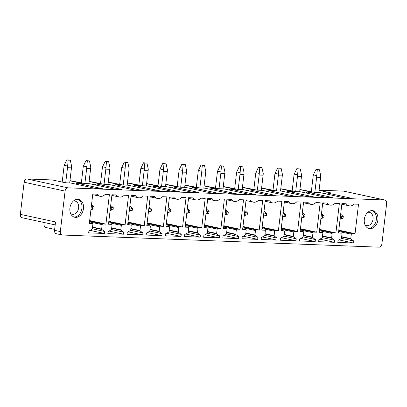 <?xml version="1.0" encoding="UTF-8"?>
<svg xmlns="http://www.w3.org/2000/svg" width="407" height="407" viewBox="0 0 407 407"><rect width="100%" height="100%" fill="white"/><g stroke="black" fill="none" stroke-linecap="round" stroke-linejoin="round"><path stroke-width="0.61" d="M319.098 190.186L343.569 191.122A3.383 2.498 102.2 0 1 343.89 191.163L384.849 200.025A3.383 2.498 102.2 0 1 386.65 203.429L381.893 243.91A3.383 2.498 102.2 0 1 378.988 247.161L62.449 235.017A3.383 2.498 -77.8 0 1 62.129 234.976A3.383 2.498 -77.8 0 1 60.328 231.573L65.084 191.092A3.383 2.498 -77.8 0 1 67.989 187.841L27.03 178.978A3.383 2.498 -77.8 0 0 24.125 182.229L20.35 214.347A3.383 2.498 102.2 0 0 22.151 217.75L55.179 224.898M384.849 200.025A3.383 2.498 102.2 0 0 384.529 199.985L67.989 187.841M372.242 210.607A9.132 6.751 -77.8 0 1 373.733 211.498A9.132 6.751 -77.8 0 1 375.849 221.835A9.132 6.751 -77.8 0 1 368.406 228.327M375.29 211.833A9.132 6.751 -77.8 0 1 377.233 222.68A9.132 6.751 -77.8 0 1 369.174 228.561A9.132 6.751 -77.8 0 1 366.916 227.442A9.132 6.751 -77.8 0 1 364.977 216.59A9.132 6.751 -77.8 0 1 373.036 210.714A9.132 6.751 -77.8 0 1 375.29 211.833M353.739 241.015L353.5 243.025L337.81 242.424L338.044 240.415L341.259 238.67A0.407 0.3 102.2 0 0 341.473 238.314L341.997 233.847A0.677 0.499 102.2 0 0 341.575 233.155L338.456 233.038L341.916 203.597L346.22 203.759A8.115 5.998 102.2 0 0 349.206 205.825A8.115 5.998 102.2 0 0 354.207 204.065L358.511 204.233L355.057 233.674L351.887 233.552A0.677 0.499 102.2 0 0 351.302 234.203L350.783 238.639A0.407 0.3 102.2 0 0 350.915 239.011L353.739 241.015L341.468 238.36M353.5 243.025L339.011 239.891M355.057 233.674L338.797 230.153M335.892 232.936L332.723 232.819A0.677 0.499 102.2 0 0 332.143 233.465L331.619 237.907A0.407 0.3 102.2 0 0 331.751 238.278L334.574 240.283L334.335 242.287L318.645 241.687L318.879 239.682L322.095 237.937A0.407 0.3 102.2 0 0 322.308 237.581L322.832 233.109A0.677 0.499 102.2 0 0 322.41 232.422L319.292 232.3L322.751 202.859L327.055 203.027A8.115 5.998 102.2 0 0 330.041 205.087A8.115 5.998 102.2 0 0 335.042 203.332L339.352 203.495L335.892 232.936L319.632 229.421M334.574 240.283L322.303 237.627M334.335 242.287L319.851 239.153M315.41 239.545L315.176 241.555L299.481 240.954L299.715 238.945L302.93 237.2A0.407 0.3 102.2 0 0 303.144 236.843L303.673 232.377A0.677 0.499 102.2 0 0 303.246 231.685L300.127 231.568L303.586 202.126L307.896 202.289A8.115 5.998 102.2 0 0 310.877 204.355A8.115 5.998 102.2 0 0 315.878 202.594L320.187 202.762L316.727 232.204L313.558 232.082A0.677 0.499 102.2 0 0 312.978 232.733L312.454 237.169A0.407 0.3 102.2 0 0 312.586 237.54L315.41 239.545L303.139 236.889M315.176 241.555L300.687 238.421M316.727 232.204L300.468 228.683M297.563 231.466L294.393 231.349A0.677 0.499 102.2 0 0 293.813 231.995L293.289 236.436A0.407 0.3 102.2 0 0 293.422 236.808L296.245 238.812L296.011 240.817L280.316 240.216L280.55 238.207L283.765 236.467A0.407 0.3 102.2 0 0 283.979 236.111L284.508 231.639A0.677 0.499 102.2 0 0 284.081 230.952L280.962 230.83L284.422 201.389L288.731 201.557A8.115 5.998 102.2 0 0 291.712 203.617A8.115 5.998 102.2 0 0 296.713 201.862L301.022 202.025L297.563 231.466L281.303 227.951M296.245 238.812L283.974 236.157M296.011 240.817L281.522 237.683M277.081 238.075L276.846 240.084L261.152 239.484L261.386 237.474L264.601 235.729A0.407 0.3 102.2 0 0 264.815 235.373L265.344 230.906A0.677 0.499 102.2 0 0 264.916 230.214L261.798 230.097L265.257 200.656L269.566 200.819A8.115 5.998 102.2 0 0 272.548 202.884A8.115 5.998 102.2 0 0 277.549 201.124L281.858 201.292L278.398 230.733L275.229 230.611A0.677 0.499 102.2 0 0 274.649 231.262L274.125 235.699A0.407 0.3 102.2 0 0 274.257 236.07L277.081 238.075L264.809 235.419M276.846 240.084L262.357 236.95M278.398 230.733L262.139 227.213M259.234 229.996L256.064 229.874A0.677 0.499 102.2 0 0 255.484 230.525L254.96 234.966A0.407 0.3 102.2 0 0 255.092 235.338L257.916 237.342L257.682 239.347L241.987 238.746L242.221 236.737L245.436 234.997A0.407 0.3 102.2 0 0 245.655 234.641L246.179 230.169A0.677 0.499 102.2 0 0 245.752 229.482L242.633 229.36L246.093 199.918L250.402 200.081A8.115 5.998 102.2 0 0 253.383 202.147A8.115 5.998 102.2 0 0 258.384 200.392L262.693 200.554L259.234 229.996L242.974 226.48M257.916 237.342L245.645 234.686M257.682 239.347L243.193 236.213M238.751 236.604L238.517 238.614L222.822 238.009L223.056 236.004L226.272 234.259A0.407 0.3 102.2 0 0 226.49 233.903L227.014 229.436A0.677 0.499 102.2 0 0 226.587 228.744L223.468 228.627L226.928 199.181L231.237 199.349A8.115 5.998 102.2 0 0 234.218 201.409A8.115 5.998 102.2 0 0 239.219 199.654L243.528 199.822L240.069 229.263L236.899 229.141A0.677 0.499 102.2 0 0 236.319 229.792L235.795 234.228A0.407 0.3 102.2 0 0 235.928 234.6L238.751 236.604L226.48 233.949M238.517 238.614L224.028 235.48M240.069 229.263L223.809 225.743M220.904 228.525L217.735 228.403A0.677 0.499 102.2 0 0 217.155 229.055L216.636 233.496A0.407 0.3 102.2 0 0 216.763 233.862L219.587 235.872L219.353 237.876L203.658 237.276L203.897 235.266L207.107 233.526A0.407 0.3 102.2 0 0 207.326 233.17L207.85 228.698A0.677 0.499 102.2 0 0 207.428 228.012L204.309 227.889L207.763 198.448L212.072 198.611A8.115 5.998 102.2 0 0 215.054 200.676A8.115 5.998 102.2 0 0 220.055 198.921L224.364 199.084L220.904 228.525L204.645 225.01M219.587 235.872L207.316 233.216M219.353 237.876L204.863 234.742M200.422 235.134L200.188 237.144L184.493 236.538L184.732 234.534L187.942 232.789A0.407 0.3 102.2 0 0 188.161 232.433L188.685 227.966A0.677 0.499 102.2 0 0 188.263 227.274L185.144 227.157L188.599 197.71L192.908 197.878A8.115 5.998 102.2 0 0 195.889 199.939A8.115 5.998 102.2 0 0 200.895 198.184L205.199 198.351L201.74 227.793L198.57 227.671A0.677 0.499 102.2 0 0 197.99 228.322L197.471 232.758A0.407 0.3 102.2 0 0 197.599 233.13L200.422 235.134L188.151 232.478M200.188 237.144L185.699 234.01M201.74 227.793L185.48 224.272M182.575 227.055L179.411 226.933A0.677 0.499 102.2 0 0 178.826 227.584L178.307 232.026A0.407 0.3 102.2 0 0 178.439 232.392L181.257 234.401L181.023 236.406L165.328 235.806L165.568 233.796L168.778 232.056A0.407 0.3 102.2 0 0 168.997 231.7L169.521 227.228A0.677 0.499 102.2 0 0 169.098 226.541L165.98 226.419L169.439 196.978L173.743 197.141A8.115 5.998 102.2 0 0 176.73 199.206A8.115 5.998 102.2 0 0 181.731 197.451L186.035 197.614L182.575 227.055L166.315 223.54M181.257 234.401L168.986 231.746M181.023 236.406L166.534 233.272M162.098 233.664L161.859 235.673L146.164 235.068L146.403 233.063L149.613 231.318A0.407 0.3 102.2 0 0 149.832 230.962L150.356 226.49A0.677 0.499 102.2 0 0 149.934 225.804L146.815 225.687L150.275 196.24L154.579 196.408A8.115 5.998 102.2 0 0 157.565 198.468A8.115 5.998 102.2 0 0 162.566 196.713L166.87 196.881L163.411 226.323L160.246 226.2A0.677 0.499 102.2 0 0 159.661 226.852L159.142 231.288A0.407 0.3 102.2 0 0 159.274 231.659L162.098 233.664L149.822 231.008M161.859 235.673L147.37 232.534M163.411 226.323L147.151 222.802M144.251 225.585L141.081 225.463A0.677 0.499 102.2 0 0 140.496 226.114L139.977 230.555A0.407 0.3 102.2 0 0 140.11 230.922L142.933 232.931L142.694 234.936L127.004 234.335L127.238 232.326L130.449 230.586A0.407 0.3 102.2 0 0 130.667 230.225L131.191 225.758A0.677 0.499 102.2 0 0 130.769 225.071L127.65 224.949L131.11 195.508L135.414 195.67A8.115 5.998 102.2 0 0 138.4 197.736A8.115 5.998 102.2 0 0 143.401 195.981L147.705 196.143L144.251 225.585L127.986 222.069M142.933 232.931L130.662 230.276M142.694 234.936L128.205 231.802M123.769 232.194L123.53 234.203L107.84 233.598L108.074 231.593L111.284 229.848A0.407 0.3 102.2 0 0 111.503 229.492L112.027 225.02A0.677 0.499 102.2 0 0 111.604 224.333L108.486 224.216L111.945 194.77L116.249 194.938A8.115 5.998 102.2 0 0 119.236 196.998A8.115 5.998 102.2 0 0 124.237 195.243L128.541 195.406L125.086 224.852L121.917 224.73A0.677 0.499 102.2 0 0 121.332 225.381L120.813 229.818A0.407 0.3 102.2 0 0 120.945 230.189L123.769 232.194L111.498 229.538M123.53 234.203L109.04 231.064M125.086 224.852L108.822 221.332M105.922 224.115L102.752 223.992A0.677 0.499 102.2 0 0 102.172 224.644L101.648 229.08A0.407 0.3 102.2 0 0 101.781 229.451L104.604 231.461L104.365 233.465L88.675 232.865L88.909 230.855L92.124 229.116A0.407 0.3 102.2 0 0 92.338 228.754L92.862 224.288A0.677 0.499 102.2 0 0 92.44 223.601L89.321 223.479L92.781 194.037L97.085 194.2A8.115 5.998 102.2 0 0 100.071 196.266A8.115 5.998 102.2 0 0 105.072 194.505L109.381 194.673L105.922 224.115L89.662 220.599M104.604 231.461L92.333 228.805M104.365 233.465L89.876 230.331M319.083 190.349L331.344 192.999L326.353 192.811L324.852 193.661M326.353 192.811L351.907 198.341L345.294 198.087L319.739 192.557L314.697 192.363L299.934 189.448M299.918 189.611L312.179 192.267L307.188 192.073L305.688 192.928M307.188 192.073L332.743 197.604L326.129 197.349L300.575 191.819L295.533 191.626L280.774 188.716M280.754 188.879L293.015 191.529L288.024 191.341L286.523 192.19M288.024 191.341L313.578 196.866L306.964 196.617L281.41 191.087L276.368 190.893L261.609 187.978M261.589 188.141L273.85 190.797L268.859 190.603L267.358 191.458M268.859 190.603L294.419 196.133L287.8 195.879L262.245 190.349L257.204 190.155L242.445 187.245M242.424 187.408L254.685 190.059L249.695 189.865L248.194 190.72M249.695 189.865L275.254 195.396L268.635 195.146L243.081 189.616L238.039 189.423L223.28 186.508M223.26 186.671L235.526 189.326L230.53 189.133L229.029 189.988M230.53 189.133L256.089 194.663L249.471 194.409L223.916 188.879L218.874 188.685L204.116 185.775M204.095 185.933L216.361 188.589L211.365 188.395L209.864 189.25M211.365 188.395L236.925 193.925L230.306 193.671L204.752 188.146L199.71 187.953L184.951 185.037M184.931 185.2L197.197 187.856L192.206 187.663L190.7 188.512M192.206 187.663L217.76 193.193L211.141 192.938L185.587 187.408L180.545 187.215L165.786 184.305M165.766 184.463L178.032 187.118L173.041 186.925L171.535 187.78M173.041 186.925L198.596 192.455L191.982 192.201L166.422 186.676L161.381 186.477L146.622 183.567M146.601 183.73L158.867 186.386L153.877 186.192L152.371 187.042M153.877 186.192L179.431 191.722L172.817 191.468L147.258 185.938L142.216 185.745L127.457 182.835M127.437 182.992L139.703 185.648L134.712 185.455L133.206 186.309M134.712 185.455L160.266 190.985L153.653 190.73L128.093 185.2L123.051 185.007L108.293 182.097M108.277 182.26L120.538 184.91L115.547 184.722L114.041 185.572M115.547 184.722L141.102 190.252L134.488 189.998L108.934 184.468L103.887 184.274L89.128 181.359M89.113 181.522L101.374 184.178L96.383 183.984L94.882 184.839M96.383 183.984L121.937 189.514L115.323 189.26L89.769 183.73L84.727 183.537L69.963 180.627M69.948 180.789L82.209 183.44L77.218 183.252L75.717 184.101M77.218 183.252L102.773 188.782L96.159 188.527L70.604 182.997L65.563 182.804L52.381 179.95L27.03 178.978M54.65 229.39L45.849 227.482A3.383 2.259 92.2 0 1 44.012 223.657L44.149 222.507M365.043 224.868A6.761 5.001 102.2 0 0 366.559 225.575A6.761 5.001 102.2 0 0 372.527 221.22A6.761 5.001 102.2 0 0 371.087 213.182A6.761 5.001 102.2 0 0 369.419 212.352A6.761 5.001 102.2 0 0 367.75 212.368M62.129 234.976L56.339 233.725A3.383 2.498 -77.8 0 1 54.538 230.321L55.525 221.957L20.35 214.347M72.512 216.142A9.132 6.751 102.2 0 0 74.771 217.267A9.132 6.751 102.2 0 0 82.83 211.386A9.132 6.751 102.2 0 0 80.886 200.539A9.132 6.751 102.2 0 0 78.632 199.42A9.132 6.751 102.2 0 0 70.574 205.296A9.132 6.751 102.2 0 0 72.512 216.142M73.341 201.073A6.761 5.001 -77.8 0 1 75.015 201.058A6.761 5.001 -77.8 0 1 76.684 201.887A6.761 5.001 -77.8 0 1 78.124 209.92A6.761 5.001 -77.8 0 1 72.151 214.275A6.761 5.001 -77.8 0 1 70.64 213.573M74.003 217.033A9.132 6.751 102.2 0 0 81.441 210.541A9.132 6.751 102.2 0 0 79.329 200.203A9.132 6.751 102.2 0 0 77.839 199.313M314.85 192.369L316.631 177.243A17.211 11.498 92.2 0 0 316.768 175.6L317.297 169.678L319.439 169.76L320.741 175.753A17.211 11.498 92.2 0 1 320.604 177.396L318.823 192.521M319.439 169.76L316.005 169.398L313.354 174.862L316.768 175.6M317.297 169.678L316.005 169.398M313.354 174.862A17.211 11.498 92.2 0 0 313.11 176.48L311.33 191.636M340.074 219.276L343.05 218.462L340.12 218.854M340.669 214.189L343.279 216.524L341.819 216.468L341.59 218.406M343.279 216.524L343.05 218.462M340.511 215.522L341.819 216.468M295.686 191.631L297.466 176.506A17.211 11.498 92.2 0 0 297.603 174.862L298.133 168.941L300.274 169.022L301.577 175.015A17.211 11.498 92.2 0 1 301.439 176.658L299.664 191.783M300.274 169.022L296.84 168.661L294.19 174.125L297.603 174.862M298.133 168.941L296.84 168.661M294.19 174.125A17.211 11.498 92.2 0 0 293.946 175.748L292.165 190.898M320.909 218.544L323.886 217.73L320.96 218.116M321.505 213.456L324.114 215.791L322.654 215.735L322.425 217.674M324.114 215.791L323.886 217.73M321.352 214.784L322.654 215.735M276.526 190.898L278.302 175.773A17.211 11.498 92.2 0 0 278.439 174.13L278.968 168.208L281.11 168.289L282.412 174.282A17.211 11.498 92.2 0 1 282.275 175.926L280.499 191.051M281.11 168.289L277.676 167.928L275.025 173.392L278.439 174.13M278.968 168.208L277.676 167.928M275.025 173.392A17.211 11.498 92.2 0 0 274.781 175.01L273.005 190.166M301.821 217.811L304.721 216.992L301.796 217.384M302.34 212.719L304.95 215.054L303.49 214.998L303.261 216.936M304.95 215.054L304.721 216.992M302.187 214.051L303.49 214.998M257.361 190.161L259.137 175.035A17.211 11.498 92.2 0 0 259.274 173.392L259.803 167.47L261.945 167.552L263.248 173.545A17.211 11.498 92.2 0 1 263.11 175.188L261.335 190.313M261.945 167.552L258.511 167.191L255.861 172.654L259.274 173.392M259.803 167.47L258.511 167.191M255.861 172.654A17.211 11.498 92.2 0 0 255.621 174.277L253.841 189.428M282.58 217.073L285.556 216.259L282.631 216.646M283.175 211.986L285.785 214.316L284.325 214.26L284.096 216.203M285.785 214.316L285.556 216.259M283.023 213.314L284.325 214.26M238.197 189.428L239.972 174.303A17.211 11.498 92.2 0 0 240.11 172.66L240.639 166.738L242.781 166.819L244.083 172.812A17.211 11.498 92.2 0 1 243.946 174.455L242.17 189.581M242.781 166.819L239.347 166.458L236.701 171.922L240.11 172.66M240.639 166.738L239.347 166.458M236.701 171.922A17.211 11.498 92.2 0 0 236.457 173.54L234.676 188.695M263.415 216.336L266.392 215.522L263.466 215.913M264.011 211.248L266.621 213.583L265.161 213.527L264.932 215.466M266.621 213.583L266.392 215.522M263.858 212.576L265.161 213.527M219.032 188.69L220.808 173.565A17.211 11.498 92.2 0 0 220.945 171.922L221.474 166L223.616 166.081L224.923 172.075A17.211 11.498 92.2 0 1 224.781 173.718L223.005 188.843M223.616 166.081L220.182 165.72L217.536 171.184L220.945 171.922M221.474 166L220.182 165.72M217.536 171.184A17.211 11.498 92.2 0 0 217.292 172.807L215.512 187.958M244.332 215.603L247.227 214.789L244.302 215.176M244.851 210.516L247.456 212.846L245.996 212.79L245.767 214.733M247.456 212.846L247.227 214.789M244.693 211.844L245.996 212.79M199.868 187.958L201.643 172.833A17.211 11.498 92.2 0 0 201.786 171.189L202.31 165.262L204.451 165.349L205.759 171.342A17.211 11.498 92.2 0 1 205.616 172.985L203.841 188.11M204.451 165.349L201.017 164.988L198.372 170.452L201.786 171.189M202.31 165.262L201.017 164.988M198.372 170.452A17.211 11.498 92.2 0 0 198.128 172.069L196.347 187.22M225.086 214.865L228.062 214.051L225.137 214.443M225.687 209.778L228.291 212.113L226.831 212.057L226.602 213.996M228.291 212.113L228.062 214.051M225.529 211.106L226.831 212.057M180.703 187.22L182.478 172.095A17.211 11.498 92.2 0 0 182.621 170.452L183.145 164.53L185.292 164.611L186.594 170.604A17.211 11.498 92.2 0 1 186.452 172.247L184.676 187.373M185.292 164.611L181.858 164.25L179.207 169.714L182.621 170.452M183.145 164.53L181.858 164.25M179.207 169.714A17.211 11.498 92.2 0 0 178.963 171.337L177.182 186.487M206.003 214.133L208.898 213.319L205.973 213.706M206.522 209.045L209.127 211.375L207.667 211.319L207.443 213.263M209.127 211.375L208.898 213.319M206.364 210.373L207.667 211.319M161.538 186.487L163.314 171.362A17.211 11.498 92.2 0 0 163.456 169.719L163.98 163.792L166.127 163.879L167.43 169.872A17.211 11.498 92.2 0 1 167.287 171.515L165.512 186.64M166.127 163.879L162.693 163.517L160.043 168.981L163.456 169.719M163.98 163.792L162.693 163.517M160.043 168.981A17.211 11.498 92.2 0 0 159.798 170.599L158.018 185.75M186.757 213.395L189.733 212.581L186.808 212.973M187.357 208.308L189.962 210.643L188.502 210.587L188.278 212.525M189.962 210.643L189.733 212.581M187.2 209.636L188.502 210.587M142.374 185.75L144.149 170.625A17.211 11.498 92.2 0 0 144.292 168.981L144.816 163.059L146.963 163.141L148.265 169.134A17.211 11.498 92.2 0 1 148.123 170.777L146.347 185.902M146.963 163.141L143.529 162.78L140.878 168.244L144.292 168.981M144.816 163.059L143.529 162.78M140.878 168.244A17.211 11.498 92.2 0 0 140.634 169.867L138.853 185.017M167.592 212.663L170.569 211.849L167.643 212.235M168.193 207.575L170.798 209.905L169.343 209.849L169.114 211.793M170.798 209.905L170.569 211.849M168.035 208.903L169.343 209.849M123.209 185.017L124.985 169.892A17.211 11.498 92.2 0 0 125.127 168.249L125.656 162.322L127.798 162.408L129.1 168.401A17.211 11.498 92.2 0 1 128.963 170.045L127.182 185.17M127.798 162.408L124.364 162.042L121.713 167.511L125.127 168.249M125.656 162.322L124.364 162.042M121.713 167.511A17.211 11.498 92.2 0 0 121.469 169.129L119.689 184.279M148.509 211.925L151.409 211.111L148.479 211.503M149.028 206.837L151.633 209.173L150.178 209.117L149.949 211.055M151.633 209.173L151.409 211.111M148.87 208.165L150.178 209.117M104.044 184.279L105.825 169.154A17.211 11.498 92.2 0 0 105.962 167.511L106.492 161.589L108.633 161.671L109.936 167.664A17.211 11.498 92.2 0 1 109.798 169.307L108.018 184.432M108.633 161.671L105.199 161.309L102.549 166.773L105.962 167.511M106.492 161.589L105.199 161.309M102.549 166.773A17.211 11.498 92.2 0 0 102.305 168.391L100.524 183.547M129.268 211.187L132.244 210.378L129.314 210.765M129.864 206.105L132.468 208.435L131.013 208.379L130.784 210.322M132.468 208.435L132.244 210.378M129.706 207.433L131.013 208.379M84.88 183.547L86.66 168.422A17.211 11.498 92.2 0 0 86.798 166.778L87.327 160.851L89.469 160.933L90.771 166.931A17.211 11.498 92.2 0 1 90.634 168.574L88.853 183.699M89.469 160.933L86.035 160.572L83.384 166.036L86.798 166.778M87.327 160.851L86.035 160.572M83.384 166.036A17.211 11.498 92.2 0 0 83.14 167.659L81.359 182.809M110.18 210.455L113.08 209.641L110.149 210.032M110.699 205.367L113.304 207.702L111.849 207.646L111.62 209.585M113.304 207.702L113.08 209.641M110.541 206.695L111.849 207.646M65.715 182.809L67.496 167.684A17.211 11.498 92.2 0 0 67.633 166.041L68.162 160.119L70.304 160.2L71.607 166.193A17.211 11.498 92.2 0 1 71.469 167.837L69.694 182.962M70.304 160.2L66.87 159.839L64.22 165.303L67.633 166.041M68.162 160.119L66.87 159.839M64.22 165.303A17.211 11.498 92.2 0 0 63.975 166.921L62.195 182.077M90.939 209.717L93.915 208.908L90.99 209.295M91.534 204.635L94.144 206.965L92.684 206.909L92.455 208.852M94.144 206.965L93.915 208.908M91.382 205.962L92.684 206.909M65.084 191.092L24.125 182.229M343.569 191.122L384.529 199.985M338.639 231.461L351.302 234.203M338.731 230.708L351.887 233.552M350.783 238.639L341.666 236.671M341.626 237.001L350.915 239.011M322.476 232.428L319.358 231.756L322.41 232.422M332.723 232.819L319.566 229.97M319.475 230.728L332.143 233.465M331.619 237.907L322.502 235.933M322.466 236.269L331.751 238.278M300.31 229.991L312.978 232.733M300.402 229.233L313.558 232.082M312.454 237.169L303.337 235.2M303.301 235.531L312.586 237.54M284.147 230.957L281.028 230.286L284.081 230.952M294.393 231.349L281.237 228.5M281.151 229.258L293.813 231.995M293.289 236.436L284.172 234.463M284.137 234.798L293.422 236.808M261.986 228.52L274.649 231.262M262.072 227.762L275.229 230.611M274.125 235.699L265.013 233.725M264.972 234.061L274.257 236.07M245.818 229.487L242.699 228.815L245.752 229.482M256.064 229.874L242.908 227.03M242.821 227.788L255.484 230.525M254.96 234.966L245.848 232.992M245.808 233.328L255.092 235.338M223.657 227.05L236.319 229.792M223.743 226.292L236.899 229.141M235.795 234.228L226.684 232.255M226.643 232.59L235.928 234.6M204.37 227.35L207.428 228.012M217.735 228.403L204.579 225.559M204.492 226.317L217.155 229.055M216.636 233.496L207.519 231.522M207.478 231.853L216.763 233.862M185.327 225.58L197.99 228.322M185.414 224.822L198.57 227.671M197.471 232.758L188.355 230.784M188.314 231.12L197.599 233.13M185.205 226.613L188.263 227.274M169.159 226.546L166.041 225.875L169.098 226.541M179.411 226.933L166.254 224.089M166.163 224.847L178.826 227.584M178.307 232.026L169.19 230.052M169.149 230.382L178.439 232.392M146.998 224.109L159.661 226.852M147.09 223.351L160.246 226.2M159.142 231.288L150.025 229.314M149.985 229.65L159.274 231.659M130.83 225.076L127.712 224.405L130.769 225.071M141.081 225.463L127.925 222.619M127.834 223.372L140.496 226.114M139.977 230.555L130.861 228.581M130.82 228.912L140.11 230.922M108.669 222.639L121.332 225.381M108.761 221.881L121.917 224.73M120.813 229.818L111.696 227.844M111.655 228.179L120.945 230.189M92.506 223.606L89.387 222.929L92.44 223.601M102.752 223.992L89.596 221.149M89.504 221.901L102.172 224.644M101.648 229.08L92.531 227.111M92.496 227.442L101.781 229.451M60.328 231.573L54.538 230.321M316.631 177.243L320.604 177.396M297.466 176.506L301.439 176.658M278.302 175.773L282.275 175.926M259.137 175.035L263.11 175.188M239.972 174.303L243.946 174.455M220.808 173.565L224.781 173.718M201.643 172.833L205.616 172.985M182.478 172.095L186.452 172.247M163.314 171.362L167.287 171.515M144.149 170.625L148.123 170.777M124.985 169.892L128.963 170.045M105.825 169.154L109.798 169.307M86.66 168.422L90.634 168.574M67.496 167.684L71.469 167.837M341.839 204.228L349.206 205.825M322.675 203.495L330.041 205.087M303.51 202.757L310.877 204.355M284.345 202.025L291.712 203.617M265.181 201.287L272.548 202.884M246.021 200.554L253.383 202.147M226.857 199.817L234.218 201.409M204.37 227.345L207.489 228.017M207.692 199.084L215.054 200.676M185.205 226.607L188.324 227.284M188.527 198.346L195.889 199.939M169.363 197.614L176.73 199.206M150.198 196.876L157.565 198.468M131.034 196.143L138.4 197.736M111.869 195.406L119.236 196.998M92.704 194.673L100.071 196.266"/></g></svg>
